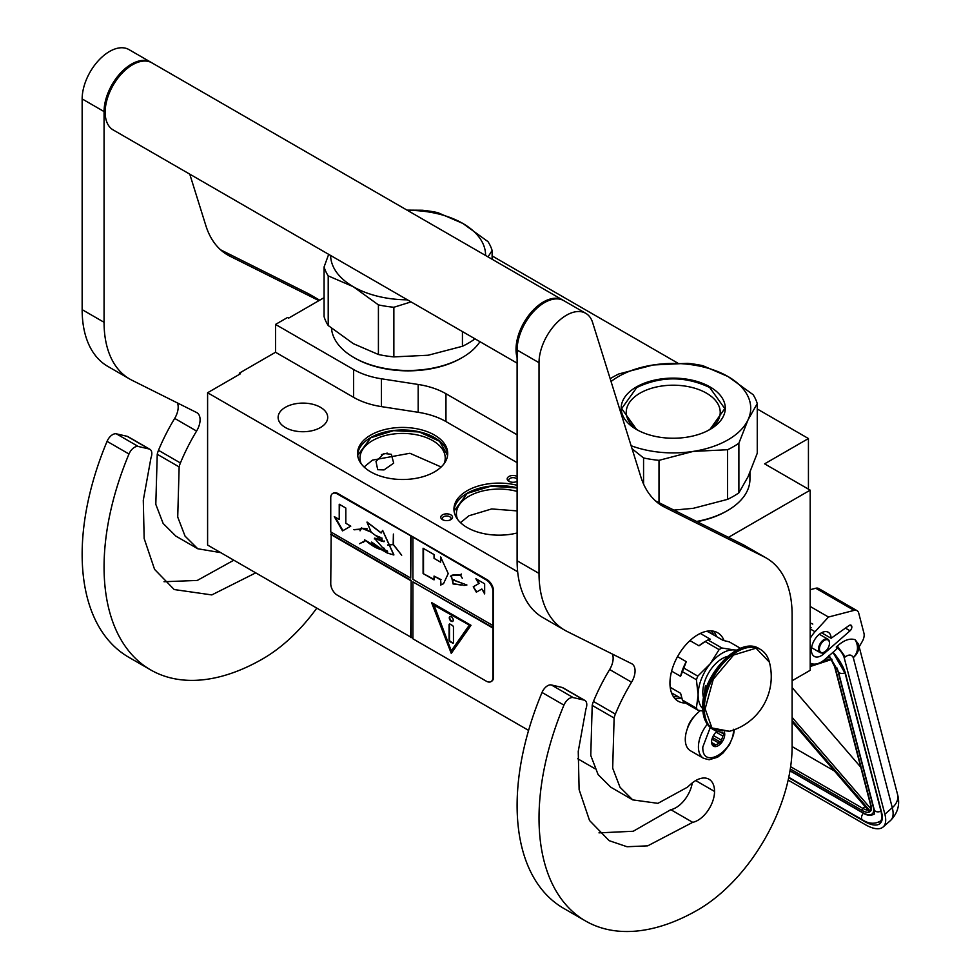 <?xml version="1.0" encoding="UTF-8"?>
<svg xmlns="http://www.w3.org/2000/svg" width="980" height="980" viewBox="0 0 980 980"><rect width="100%" height="100%" fill="white"/><g stroke="black" fill="none" stroke-linecap="round" stroke-linejoin="round"><path stroke-width="1.47" d="M728.458 537.346L810.191 490.159L810.191 670.308L792.11 680.745M757.258 408.991L808.439 438.538L764.62 463.846L810.191 490.159M492.119 255.915L677.744 363.09M324.074 297.663L288.671 318.108L287.581 317.471L275.527 324.429L353.621 369.521A61.973 35.782 0 0 0 381.404 378.782L418.178 384.466A61.973 35.782 180 0 1 445.961 393.727L517.109 434.814M808.439 438.538L808.439 489.143M239.377 374.397L239.377 373.135L275.527 352.261L353.621 397.353A61.973 35.782 180 0 0 381.404 406.614L418.178 412.298L418.178 384.466M275.527 324.429L275.527 352.261M517.109 462.646L445.961 421.559A61.973 35.782 0 0 0 418.178 412.298M594.995 768.724L577.722 758.753M528.588 730.394L207.601 545.064L207.601 392.747L240.468 373.772L239.377 373.135M207.601 392.747L517.661 571.757M440.963 518.114A5.892 3.393 180 0 1 445.128 513.961A5.892 3.393 180 0 1 452.344 516.362A5.892 3.393 180 0 1 450.812 519.645A5.892 3.393 180 0 1 442.495 519.645A5.892 3.393 180 0 1 440.963 518.114M517.109 481.364A5.892 3.393 180 0 1 511.548 482.172A5.892 3.393 180 0 1 508.902 481.303A5.892 3.393 180 0 1 507.971 477.199A5.892 3.393 180 0 1 514.598 475.606A5.892 3.393 180 0 1 517.109 476.427M370.734 435.059A45.092 26.031 0 0 0 357.529 453.471A45.092 26.031 0 0 0 385.361 477.517A45.092 26.031 0 0 0 434.507 471.882A45.092 26.031 0 0 0 447.713 453.471A45.092 26.031 0 0 0 419.869 429.424A45.092 26.031 0 0 0 370.734 435.059M517.109 485.284A45.092 26.031 0 0 0 467.154 490.723A45.092 26.031 0 0 0 453.948 509.135A45.092 26.031 0 0 0 517.109 532.985M320.448 427.537A24.794 14.308 180 0 1 293.424 430.637A24.794 14.308 180 0 1 278.124 417.419A24.794 14.308 180 0 1 285.388 407.3A24.794 14.308 180 0 1 312.4 404.189A24.794 14.308 180 0 1 327.712 417.419A24.794 14.308 180 0 1 320.448 427.537M384.013 453.483L391.326 454.304L393.691 463.124L384.013 469.922L377.704 469.69L375.989 461.409L384.013 453.483M450.188 519.964A4.337 2.499 180 0 0 450.996 518.506A4.337 2.499 180 0 0 450.837 517.857A4.337 2.499 0 0 0 446.084 516.019A4.337 2.499 0 0 0 442.311 518.506A4.337 2.499 0 0 0 442.458 519.155A4.337 2.499 180 0 0 443.119 519.964M517.109 479.245A4.337 2.499 0 0 0 514.194 477.738A4.337 2.499 180 0 0 508.73 480.163A4.337 2.499 180 0 0 509.539 481.609M357.59 454.732A45.092 26.031 180 0 1 370.734 437.595A45.092 26.031 0 0 1 418.852 431.715A45.092 26.031 0 0 1 447.652 454.732M453.997 510.396A45.092 26.031 180 0 1 467.154 493.259A45.092 26.031 0 0 1 517.109 487.82M444.075 463.699A42.606 24.598 0 0 0 445.226 458.028A42.606 24.598 0 0 0 418.926 435.304A42.606 24.598 0 0 0 372.486 440.632A42.606 24.598 180 0 0 360.015 458.028A42.606 24.598 180 0 0 361.155 463.699M457.574 519.376A42.606 24.598 180 0 1 456.423 513.692A42.606 24.598 180 0 1 468.906 496.297A42.606 24.598 0 0 1 517.109 491.409M357.663 455.443L370.82 437.729L393.568 430.661L419.305 431.984L439.53 441.27L447.578 455.443M387.21 453.115L381.367 454.622M364.095 466.995L372.486 460.11L409.91 453.274L441.147 466.995M460.514 522.659L468.906 515.774L491.678 508.939L517.109 510.899M454.071 511.107L467.227 493.406L490.723 486.239L517.109 487.979M734.351 729.72L733.481 734.988L729.488 744.69L723.154 752.91L717.593 757.209L709.165 759.757L703.579 758.324L690.422 750.741A24.794 14.308 -60 0 1 685.289 739.386A24.794 14.308 120 0 1 700.382 710.635M733.493 729.267C734.449 751.574 701.876 770.378 702.819 746.981L710.292 727.466M724.404 732.158A9.298 5.365 -60 0 1 724.735 734.326A9.298 5.365 -60 0 1 718.156 745.719A9.298 5.365 -60 0 1 711.59 741.921A9.298 5.365 -60 0 1 717.042 731.288M722.603 732.207A8.061 4.655 120 0 1 722.811 732.832L724.232 734.326L722.811 736.029A8.061 4.655 -60 0 1 721.243 740.059L721.072 742.485L718.855 743.036A8.061 4.655 -60 0 1 715.719 744.849L714.751 746.135L713.317 744.629A8.061 4.655 -60 0 1 713.256 744.592A8.061 4.655 -60 0 1 711.762 742.411L711.59 741.627M722.811 732.832L721.66 732.158M724.232 734.326L720.251 732.023M722.811 736.029L716.074 732.134M721.243 740.059L713.452 735.551M718.855 743.036L711.982 739.079M715.719 744.849L711.811 742.583M721.072 742.485L712.497 737.524M788.165 780.117L865.217 824.596A37.191 15.349 -131.3 0 0 883.127 826.985A37.191 15.349 -131.3 0 0 884.879 814.233L892.29 807.716L853.286 657.641C851.73 654.505 849.06 654.236 845.262 656.845L837.349 646.077L836.283 647.008L836.798 648.968L825.136 659.221A21.695 12.52 120 0 1 810.411 663.105L810.191 662.97A21.695 12.52 120 0 0 810.411 663.105M845.262 656.845L844.209 657.776L884.879 814.233M844.209 657.776A10.841 4.484 -131.3 0 0 836.283 647.008M858.554 644.423L859.166 646.788L862.216 641.569A9.298 5.365 120 0 0 863.956 633.239L858.725 613.113A9.298 5.365 120 0 0 857.01 610.65A9.298 5.365 120 0 0 854.107 610.381L815.764 588.245L810.191 589.691M815.764 588.245A9.298 5.365 -60 0 1 818.668 588.515L857.01 610.65M851.767 626.404A3.405 1.972 -60 0 1 850.04 630.789L823.751 653.893A13.941 8.048 -60 0 1 814.282 656.392A13.941 8.048 -60 0 1 814.282 640.295A13.941 8.048 -60 0 1 828.235 632.235A13.941 8.048 -60 0 1 831.114 638.274L849.072 625.534A3.405 1.972 -60 0 1 851.057 625.191A3.405 1.972 -60 0 1 851.681 626.085L849.672 625.191M854.107 610.381L828.492 617.033L815.029 631.733A21.695 12.52 120 0 0 810.191 638.433M837.349 646.077C843.964 640.099 849.93 637.992 855.221 639.769L858.492 644.191A20.139 20.139 0 0 1 858.541 644.35A20.139 14.186 -14.6 0 0 858.517 644.264M828.492 617.033L810.191 606.473M831.114 638.274L821.571 632.761M897.545 794.425C900.24 804.262 897.913 812.947 890.551 820.468A37.191 15.349 -131.3 0 0 892.29 807.716A20.139 14.186 -14.6 0 0 897.545 794.425L858.541 644.35A20.139 14.186 -14.6 0 1 853.286 657.641C858.137 652.521 858.786 646.567 855.221 639.769M828.982 655.314L829.607 657.2L828.59 656.183M869.199 809.995L869.236 811.379L792.11 721.905M871.061 805.634L835.083 667.27A1.544 1.09 -14.6 0 1 834.654 666.731L870.62 805.095A1.544 1.09 -14.6 0 0 871.061 805.634A17.04 7.032 -131.3 0 1 870.424 811.317L870.84 808.708M831.995 659.283L830.758 658.732L831.995 659.283M792.11 746.576L834.433 771.003M860.771 767.205L792.11 687.556M829.472 643.235A7.13 4.116 -60 0 0 825.92 639.732A7.13 4.116 -60 0 0 820.272 645.269A7.13 4.116 120 0 0 819.978 651.443A7.13 4.116 120 0 0 824.437 651.97A7.13 4.116 120 0 0 828.602 647.033A7.13 4.116 -60 0 0 829.472 643.235L829.472 642.733A7.742 4.471 -60 0 1 829.472 642.99M829.472 642.733A7.742 4.471 -60 0 0 827.867 639.193A7.742 4.471 -60 0 0 819.476 644.938A7.742 4.471 120 0 0 820.125 652.607A7.742 4.471 120 0 0 823.996 652.227A7.742 4.471 120 0 0 824.217 652.092M610.185 378.733A85.223 49.196 0 0 1 612.978 377.043A85.223 49.196 0 0 1 618.895 373.931L653.195 364.977L687.482 363.323A85.223 49.196 180 0 1 702.917 365.712L727.969 376.516A77.469 44.725 180 0 0 653.195 364.977A77.469 44.725 0 0 0 618.454 376.553A77.469 44.725 0 0 0 611.055 381.502M631.12 445.716A77.469 44.725 0 0 0 693.289 451.388L727.589 449.734A85.223 49.196 0 0 0 733.493 446.623A85.223 49.196 0 0 0 738.883 443.205L738.883 492.83L748.071 476.684L757.258 453.238L757.258 403.613A85.223 49.196 180 0 0 753.13 394.695L728.079 376.577A77.469 44.725 180 0 1 748.071 419.759L757.258 403.613M673.909 510.102L693.289 508.314L727.589 499.359A85.223 49.196 0 0 0 733.493 496.248A85.223 49.196 0 0 0 738.883 492.83M697.098 521.691A75.154 43.39 0 0 0 726.376 511.229L727.479 510.592A76.697 44.284 0 0 1 696.633 521.446M749.933 472.507L749.933 479.281A76.697 44.284 180 0 1 727.479 510.592L726.376 511.217A75.154 43.39 180 0 1 726.376 511.229M632.076 448.779L643.566 457.954L643.566 484.034M638.311 430.465A46.979 27.122 0 0 1 626.257 412.323A46.979 27.122 0 0 1 640.014 393.151A46.979 27.122 180 0 1 691.219 387.272A46.979 27.122 180 0 1 720.227 412.323A46.979 27.122 180 0 1 708.16 430.465M643.566 457.954A85.223 49.196 0 0 0 659.001 460.343L659.001 502.654M738.883 443.205L748.071 419.759A77.469 44.725 0 0 1 693.289 451.388L659.001 460.343M636.424 386.929A52.063 30.062 0 0 0 636.424 429.436A52.063 30.062 0 0 0 710.047 429.436A52.063 30.062 180 0 1 710.047 429.436A52.063 30.062 180 0 0 710.047 386.929A52.063 30.062 180 0 0 636.424 386.929M727.589 449.734L727.589 499.359M636.608 429.534L621.675 408.587L636.78 387.529C661.083 376.002 685.388 376.002 709.704 387.529L724.808 408.587L709.875 429.534M378.415 354.503L378.415 304.878L353.266 286.699L328.214 275.882L328.214 325.519L353.363 343.686L378.415 354.503A85.223 49.196 0 0 0 393.862 356.892L428.15 355.238L462.438 346.283A85.223 49.196 0 0 0 468.354 343.171A85.223 49.196 0 0 0 473.744 339.754L474.565 338.578M473.744 338.1L473.744 339.754M353.866 357.516L354.956 358.141A75.154 43.39 0 0 0 461.237 358.141L462.327 357.516A76.697 44.284 0 0 1 353.866 357.516A76.697 44.284 0 0 1 331.485 328.263M479.955 341.689A76.697 44.284 180 0 1 462.327 357.516L461.237 358.141M328.68 254.347L324.074 266.977L324.074 316.601A85.223 49.196 0 0 0 328.214 325.519M407.447 210.369A77.469 44.725 180 0 1 462.83 223.44L437.778 212.636A85.223 49.196 180 0 0 422.343 210.247L407.006 210.124M462.83 223.44L487.979 241.619A85.223 49.196 180 0 1 492.119 250.525L492.119 259.259M324.074 266.977A85.223 49.196 0 0 0 328.214 275.882M378.415 304.878A85.223 49.196 0 0 0 393.862 307.267L393.862 356.892M411.037 301.901L393.862 307.267M353.363 286.76A77.469 44.725 0 0 0 407.447 299.831M462.928 223.501A77.469 44.725 180 0 1 485.566 255.474M330.627 255.474A77.469 44.725 0 0 0 353.266 286.699M488.016 256.882L492.119 250.525M462.438 331.583L462.438 346.283M517.109 363.139L113.178 129.936A38.735 22.369 -60 0 1 105.154 112.198A38.735 22.369 120 0 1 122.071 73.218A38.735 22.369 120 0 1 151.912 62.843L562.777 300.052A38.735 22.369 120 0 0 532.924 310.427A38.735 22.369 120 0 0 516.019 349.407A38.735 22.369 -60 0 0 517.109 357.639M692.701 822.33L647.731 845.85L627.041 846.732L609.168 840.668L589.543 820.517L579.119 789.623L578.249 751.366L585.942 708.908A9.298 5.365 120 0 0 584.876 700.431A9.298 5.365 120 0 0 583.994 700.088L573.251 697.601A9.298 5.365 120 0 0 563.941 705.122A224.665 129.715 120 0 0 585.562 920.992A224.665 129.715 120 0 0 697.895 909.869A133.256 76.93 120 0 0 792.11 746.662L792.11 614.852A123.958 71.565 120 0 0 766.446 558.11A123.958 71.565 120 0 0 764.241 556.922L664.857 507.297A123.958 71.565 -60 0 1 662.652 506.109A123.958 71.565 -60 0 1 640.81 476.746L592.606 322.506A38.735 22.369 120 0 0 585.783 313.331A38.735 22.369 120 0 0 555.93 323.706A38.735 22.369 120 0 0 539.024 362.698L539.024 573.423A123.958 71.565 120 0 0 564.701 630.164A123.958 71.565 120 0 0 566.893 631.353L631.573 663.656A15.496 8.943 -60 0 1 631.855 663.803A15.496 8.943 -60 0 1 631.561 682.19A137.898 79.613 120 0 0 615.366 714.089A15.496 8.943 120 0 0 614.117 718.034L612.684 768.161L620.009 787.246L632.713 799.876L657.923 803.343L687.409 787.21L690.582 784.343A26.656 15.386 120 0 1 709.03 779.247A26.656 15.386 120 0 1 714.543 791.448A23.557 13.598 120 0 1 697.895 820.297A23.557 13.598 120 0 1 692.701 822.33L670.798 809.676A23.557 13.598 120 0 0 675.98 807.643A23.557 13.598 120 0 0 692.284 782.898M583.994 700.088L562.079 687.433L551.348 684.959A9.298 5.365 -60 0 0 542.026 692.468A224.665 129.715 120 0 0 563.647 908.338L585.562 920.992M562.079 687.433A9.298 5.365 -60 0 1 562.961 687.776L584.876 700.431M598.988 832.853L633.227 831.261L670.798 809.676M612.402 654.077A15.496 8.943 120 0 1 609.646 669.536A137.898 79.613 120 0 0 593.451 701.435A15.496 8.943 -60 0 0 592.202 705.392L590.769 755.47L598.094 774.567L610.81 787.222L632.713 799.876M564.701 630.164L542.785 617.523A123.958 71.565 -60 0 1 517.109 560.768L517.109 350.044L539.024 362.698M585.783 313.331L563.868 300.689A38.735 22.369 120 0 0 534.027 311.064A38.735 22.369 120 0 0 517.109 350.044M764.241 556.922L742.326 544.28L655.559 500.939M742.326 544.28A123.958 71.565 -60 0 1 744.531 545.456L766.446 558.11M694.452 716.319A15.582 9.004 120 0 0 687.421 728.483M724.085 640.602A39.506 22.81 120 0 0 717.642 632.737A39.506 22.81 120 0 0 697.895 634.697A39.506 22.81 120 0 0 672.084 669.511A39.506 22.81 120 0 0 678.136 701.178A39.506 22.81 120 0 0 685.51 703.028M714.151 635.224L711.125 630.912M673.285 696.449L678.54 696.915M255.731 572.859L211.803 594.921L174.195 589.543L154.583 569.392L144.158 538.498L143.288 500.241L150.981 457.783A9.298 5.365 120 0 0 149.903 449.305A9.298 5.365 120 0 0 149.034 448.963L127.118 436.308L116.375 433.834A9.298 5.365 -60 0 0 107.065 441.343A224.665 129.715 120 0 0 128.686 657.213L150.589 669.867A224.665 129.715 120 0 0 262.922 658.744A133.256 76.93 120 0 0 316.797 608.115M127.118 436.308A9.298 5.365 -60 0 1 128 436.651L149.903 449.305M164.028 581.728L197.274 580.442L233.816 560.205M177.429 402.952A15.496 8.943 120 0 1 174.685 418.411A137.898 79.613 120 0 0 158.49 450.31A15.496 8.943 -60 0 0 157.241 454.267L155.808 504.345L163.133 523.442L175.837 536.097L197.752 548.751L220.696 552.634M129.74 379.04L107.825 366.398A123.958 71.565 -60 0 1 82.149 309.643L82.149 98.919L104.064 111.573L104.064 322.298A123.958 71.565 120 0 0 129.74 379.04A123.958 71.565 120 0 0 131.933 380.228L196.613 412.531A15.496 8.943 -60 0 1 196.882 412.678A15.496 8.943 -60 0 1 196.588 431.065A137.898 79.613 120 0 0 180.406 462.964A15.496 8.943 120 0 0 179.144 466.921L177.723 517.048L185.049 536.121L197.752 548.751M151.361 62.536A38.735 22.369 120 0 0 150.822 62.206L128.907 49.564A38.735 22.369 120 0 0 99.053 59.939A38.735 22.369 120 0 0 82.149 98.919M319.627 300.235L307.365 293.155L220.598 249.814M307.365 293.155A123.958 71.565 -60 0 1 309.57 294.331L319.701 300.186M149.034 448.963L138.29 446.488A9.298 5.365 120 0 0 128.98 453.997A224.665 129.715 120 0 0 150.589 669.867M150.822 62.206A38.735 22.369 120 0 0 120.969 72.594A38.735 22.369 120 0 0 104.064 111.573M318.929 300.639L229.896 256.172A123.958 71.565 -60 0 1 227.691 254.984A123.958 71.565 -60 0 1 205.849 225.621L189.765 174.146M736.752 650.108L734.265 649.936A34.092 19.686 120 0 0 722.211 653.17A34.092 19.686 120 0 0 710.157 663.852L697.797 676.127A38.269 22.099 120 0 0 696.4 679.728L698.115 694.894L696.4 708.136A38.269 22.099 120 0 0 697.797 710.12L702.868 711.076M719.112 649.617A38.269 22.099 -60 0 1 720.508 648.772A38.269 22.099 -60 0 1 721.905 648.001L707.94 639.94A38.269 22.099 120 0 0 706.543 640.712A38.269 22.099 120 0 0 705.147 641.557L719.112 649.617L710.157 663.852A34.092 19.686 120 0 0 698.115 694.894M706.102 631.389L708.197 631.782L723.105 640.393L729.255 641.851L740.562 648.368M670.21 687.298L680.586 693.289L682.448 700.075A38.269 22.099 -60 0 0 683.844 702.072L697.797 710.12M671.533 692.872L682.092 698.961M682.448 700.075L696.4 708.136M677.535 656.612L686.27 661.659L683.844 668.066A38.269 22.099 120 0 0 682.448 671.668L696.4 679.728M682.448 671.668L680.586 676.31L671.619 671.141M683.844 668.066L697.797 676.127M705.147 641.557L698.997 645.82L689.969 640.602M700.296 633.435L710.365 639.254L707.94 639.94M736.384 650.304A34.092 19.686 120 0 0 734.265 649.936L721.905 648.001M698.115 694.942A34.092 19.686 120 0 0 702.721 708.626M727.626 656.38A27.428 15.839 120 0 0 702.819 692.198A27.428 15.839 -60 0 0 703.591 698.005M686.27 661.659A35.635 20.58 120 0 0 680.586 676.31M706.543 640.712L704.681 641.778A35.635 20.58 120 0 0 698.997 645.82M769.386 662.149A56.705 56.705 0 0 1 729.475 731.288L711.933 727.956L705.135 708.859L713.269 679.275L733.604 655.02L756.033 648.184L769.398 662.186C767.842 656.282 764.841 652.019 760.407 649.385A46.489 26.84 -60 0 1 765.331 653.807M706.801 686.637L705.453 685.865A25.566 14.761 120 0 0 704.792 691.819A25.566 14.761 120 0 0 704.816 692.725M705.453 685.865L705.453 690.545M706.727 686.833A3.099 1.788 -120 0 0 706.09 686.968A3.099 1.788 -120 0 0 705.453 688.389A3.099 1.788 -120 0 0 705.71 689.736M706.323 686.87A3.099 1.788 -120 0 0 705.98 688.916M491.286 681.443A9.298 5.365 -120 0 0 491.629 681.272A9.298 5.365 -120 0 0 493.553 677.021L493.553 590.989A9.298 5.365 -120 0 0 486.987 579.609L337.978 493.577A9.298 5.365 -120 0 0 333.335 493.112A9.298 5.365 -120 0 0 333.016 493.32M492.903 628.058L412.923 581.875L412.923 638.813L486.325 681.198A9.298 5.365 -120 0 0 490.98 681.651A9.298 5.365 -120 0 0 492.903 677.401L492.903 591.369A9.298 5.365 -120 0 0 486.325 579.989L411.171 536.085L410.73 578.09L330.75 531.907L330.75 497.754A9.298 5.365 -120 0 1 332.673 493.491L333.335 493.112M331.179 532.165L330.75 583.774A9.298 5.365 -120 0 0 337.316 595.166L412.923 638.311M411.171 536.085L337.316 493.957A9.298 5.365 -120 0 0 332.673 493.491M484.659 593.917L484.659 583.798L475.9 578.739L478.73 583.639L473.254 586.799L476.354 592.177L481.829 589.005L484.659 593.917M443.536 583.639L448.228 573.582L440.62 556.971L440.62 562.165L434.042 558.367L434.042 554.57L423.091 548.249L423.091 573.545L434.042 579.878L434.042 576.081L440.62 579.878L440.62 585.06L442.923 584.019M443.107 583.909L440.62 585.06M466.909 585.011L452.625 579.67L453.079 583.909L451.363 575.615L460.527 575.236L462.254 578.249L460.698 575.236L461.262 573.986L460.49 575.052L453.422 574.893L451.241 575.456L453.177 584.08L452.723 579.841L466.909 585.011L463.92 585.476M453.299 583.933L461.249 585.048L453.299 583.933M412.923 537.604L412.923 579.351L492.903 625.522M412.923 581.875L493.332 627.8M451.266 653.366L470.988 625.301L431.543 602.529L451.266 653.366M331.179 534.186L411.171 580.368L411.171 637.294M410.73 637.551L411.171 580.368M330.75 534.443L410.73 580.613M334.278 516.607L342.522 530.903L350.779 526.138L345.818 523.283L345.818 508.032L339.227 504.222L339.227 519.474L334.278 516.607M380.326 549.364C375.634 547.943 370.795 545.027 365.834 540.617L387.247 553.014L393.788 554.974L382.58 530.499L381.134 533.01L366.961 522.107L371.236 532.263L383.927 541.707L374.666 538.51L387.247 553.014M387.235 550.932L385.238 550.086L385.079 551.642L371.653 542.087L378.746 548.249L364.56 539.833M381.722 538.069L381.943 541.34L374.764 538.094L374.323 538.939M382.188 547.612L384.466 548.347M371.187 531.87L361.449 527.963L360.322 529.114L353.878 529.616L360.199 529.347L360.04 530.805L361.608 528.232L371.224 532.165M376.394 535.791L380.632 537.469M393.911 554.901L382.69 530.45M381.245 532.924L367.231 522.156M363.335 542.271L365.32 540.58L359.488 543.741L365.589 540.752M363.176 542.001L359.488 543.741M387.749 544.929L393.274 544.647L401.702 555.244L393.397 544.5L393.397 534.051L393.164 544.365L387.749 544.929M410.73 536.342L410.73 578.09M481.829 589.005L484.659 592.9M473.254 586.799L476.782 591.92M478.73 583.639L473.683 586.555M476.77 579.241L479.171 583.394M423.091 573.545L434.042 579.364M423.519 548.494L423.519 573.3M440.62 562.165L441.049 557.596M440.62 579.878L441.049 584.803M434.042 576.081L441.049 579.621M451.363 575.395L450.482 576.571M452.846 579.793L454.181 579.67M461.482 584.876L462.474 584.962M460.49 575.052L461.36 574.047M453.495 575.076L460.735 575.113M451.474 575.554L453.703 574.954M453.52 583.798L461.041 584.864M432.241 602.933L451.609 652.864M335.148 517.121L342.963 530.646M339.227 519.474L339.668 504.48M380.497 549.266L378.746 548.249M382.188 550.27L387.725 552.769M384.05 541.634L374.899 538.375L377.741 538.571M381.526 541.144L384.123 541.573M361.498 527.938L360.077 530.548M361.608 528.232L367.316 528.796M384.417 541.046L382.151 541.413L382.004 538.24M387.578 551.422L385.324 551.728L385.397 550.356L387.443 551.336M385.324 550.049L385.152 551.238M381.894 537.959L382.127 541.23M354.233 529.8L360.383 529.249M387.823 545.211L393.397 544.427M433.883 604.635L469.53 625.216L451.266 650.83L433.883 604.635M385.483 550.319L387.259 550.956M433.442 604.893L469.53 625.216M469.089 625.473L451.266 650.83M453.238 620.144A2.793 1.605 -120 0 0 452.025 617.339A2.793 1.605 -120 0 0 449.869 616.591A2.793 1.605 -120 0 0 449.293 617.865A2.793 1.605 -120 0 0 450.506 620.671A2.793 1.605 -120 0 0 452.662 621.418A2.793 1.605 -120 0 0 453.238 620.144M452.356 643.137A1.544 0.894 -120 0 0 453.14 643.223A1.544 0.894 -120 0 0 453.458 642.513L453.458 627.323A1.544 0.894 -120 0 0 452.356 625.436L450.175 624.162A1.544 0.894 -120 0 0 449.391 624.089A1.544 0.894 -120 0 0 449.073 624.799L449.073 639.977A1.544 0.894 -120 0 0 450.175 641.876L452.797 642.892A1.544 0.894 -120 0 0 453.324 643.039M450.102 616.494A2.793 1.605 -120 0 0 449.734 617.608A2.793 1.605 -120 0 0 450.812 620.267A2.793 1.605 -120 0 0 452.858 621.259M449.649 624.015A1.544 0.894 -120 0 0 449.514 624.542L449.514 639.732A1.544 0.894 -120 0 0 450.604 641.618L452.797 642.892M353.621 369.521L353.621 397.353M381.404 378.782L381.404 406.614M445.961 421.559L445.961 393.727M703.579 758.324A24.794 14.308 -60 0 1 698.434 746.981A24.794 14.308 -60 0 1 707.327 724.232M833.073 652.239A32.536 13.438 48.7 0 1 845.617 673.971L881.584 812.334A32.536 13.438 48.7 0 1 864.385 821.412L788.692 777.704M845.617 673.971A1.544 1.09 165.4 0 1 845.177 673.432L832.963 652.337M881.584 812.334A1.544 1.09 165.4 0 1 881.155 811.795L845.177 673.432M881.155 811.795C882.049 817.724 881.706 820.922 880.101 821.399A30.993 12.789 48.7 0 1 878.264 822.465M815.029 631.733L810.191 628.939M823.751 653.893L822.073 652.925M845.422 628.131L850.04 630.789M849.954 625.093L851.681 626.085M873.535 807.03A1.544 1.09 165.4 0 1 873.241 806.908A20.139 8.318 48.7 0 1 862.596 812.518L790.027 770.623M863.405 812.959A1.544 0.894 -60 0 1 862.89 812.935A1.544 0.894 -60 0 1 862.596 812.518M837.165 668.115A20.139 8.318 48.7 0 1 837.275 668.532L873.241 806.908M828.688 656.086A17.04 7.032 -131.3 0 1 829.607 657.2L826.128 658.34M810.877 663.35L810.191 663.57M792.11 721.697L869.799 811.82A17.04 7.032 -131.3 0 1 862.045 810.387L790.297 768.969M870.424 811.317L792.11 720.471M810.191 665.481L814.356 664.122M821.902 661.635L830.758 658.732A17.04 7.032 -131.3 0 1 835.083 667.27M790.639 766.715L862.829 808.39A1.544 0.894 120 0 0 862.045 810.387M865.009 806.479L862.829 808.39A15.496 6.394 -131.3 0 0 868.158 810.129M870.767 808.635L792.11 717.385M829.166 655.669L838.255 671.288A4.631 3.259 -14.6 0 0 844.981 672.721M838.255 671.288L874.221 809.652A4.631 3.259 -14.6 0 0 880.959 811.085M863.392 813.216A4.631 2.671 120 0 0 862.461 819.844L788.778 777.299M573.251 697.601L551.348 684.959M714.543 791.448L695.702 780.57M592.202 705.392L614.117 718.034M593.451 701.435L615.366 714.089M609.646 669.536L631.561 682.19M539.024 573.423L517.109 560.768M660.532 504.798L664.857 507.297M563.941 705.122L542.026 692.468M674.681 698.311A39.506 22.81 120 0 0 680.965 698.311M716.588 636.62A39.506 22.81 120 0 0 713.44 631.181M138.29 446.488L116.375 433.834M157.241 454.267L179.144 466.921M158.49 450.31L180.406 462.964M174.685 418.411L196.588 431.065M104.064 322.298L82.149 309.643M225.571 253.673L229.896 256.172M128.98 453.997L107.065 441.343M720.214 731.938A46.489 26.84 -60 0 1 713.93 729.892A46.489 26.84 -60 0 1 704.302 708.614A46.489 26.84 -60 0 1 724.588 661.831A46.489 26.84 -60 0 1 760.407 649.385L759.255 648.711A46.489 26.84 -60 0 0 723.436 661.169A46.489 26.84 -60 0 0 703.15 707.952A46.489 26.84 -60 0 0 712.779 729.23C706.139 725.09 702.783 717.789 702.697 707.315C701.349 675.833 739.324 635.199 759.255 648.711M486.987 579.609L486.325 579.989M493.553 590.989L492.903 591.369M493.553 677.021L492.903 677.401M337.978 493.577L337.316 493.957M811.158 627.764L810.191 627.335M812.788 624.076L810.191 622.937M890.551 820.468L883.127 826.985M789.99 770.844L862.89 812.935C866.896 815.581 870.73 815.948 874.38 814.049L874.356 814.062M870.595 809.027L870.62 805.095M831.212 659.626L810.191 666.535M834.654 666.731L830.967 659.258M880.518 821.007C874.809 824.315 868.795 823.923 862.461 819.844M874.221 809.652L874.393 814.062M820.125 652.607L811.587 647.682M827.867 639.193L819.329 634.256M729.512 731.276L712.779 729.23M490.98 681.651L491.629 681.272"/></g></svg>
